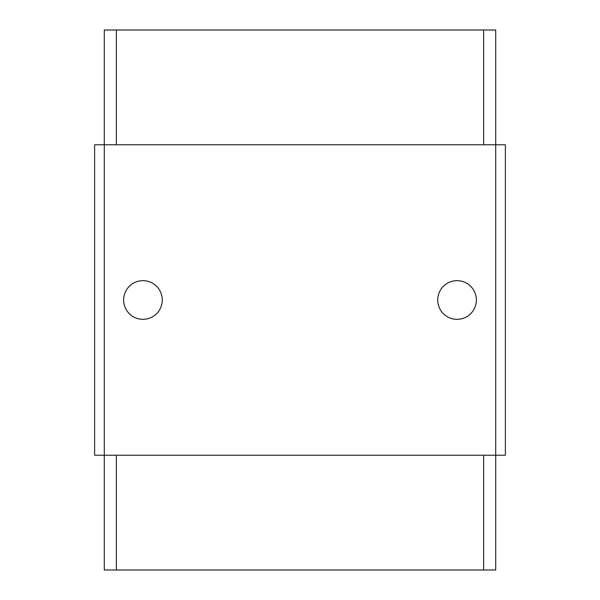 <?xml version="1.0" encoding="UTF-8"?>
<svg xmlns="http://www.w3.org/2000/svg" width="600" height="600" viewBox="0 0 600 600"><rect width="100%" height="100%" fill="white"/><g stroke="black" fill="none" stroke-linecap="round" stroke-linejoin="round"><path stroke-width="0.9" d="M495.705 66.24L495.705 102.48L495.705 66.24M495.705 497.52L495.705 533.76L495.705 497.52M142.95 319.327A19.328 19.328 0 0 1 123.623 300A19.328 19.328 0 0 1 142.95 280.673A19.328 19.328 0 0 1 162.285 300A19.328 19.328 0 0 1 142.95 319.327M457.05 319.327A19.328 19.328 0 0 1 437.715 300A19.328 19.328 0 0 1 457.05 280.673A19.328 19.328 0 0 1 476.377 300A19.328 19.328 0 0 1 457.05 319.327M505.373 144.765L94.627 144.765L94.627 455.235L495.705 455.235L495.705 30L104.295 30L104.295 570L495.705 570L495.705 455.235L505.373 455.235L505.373 144.765M483.623 570L483.623 455.235M116.377 455.235L116.377 570M483.623 144.765L483.623 30M116.377 30L116.377 144.765"/></g></svg>
